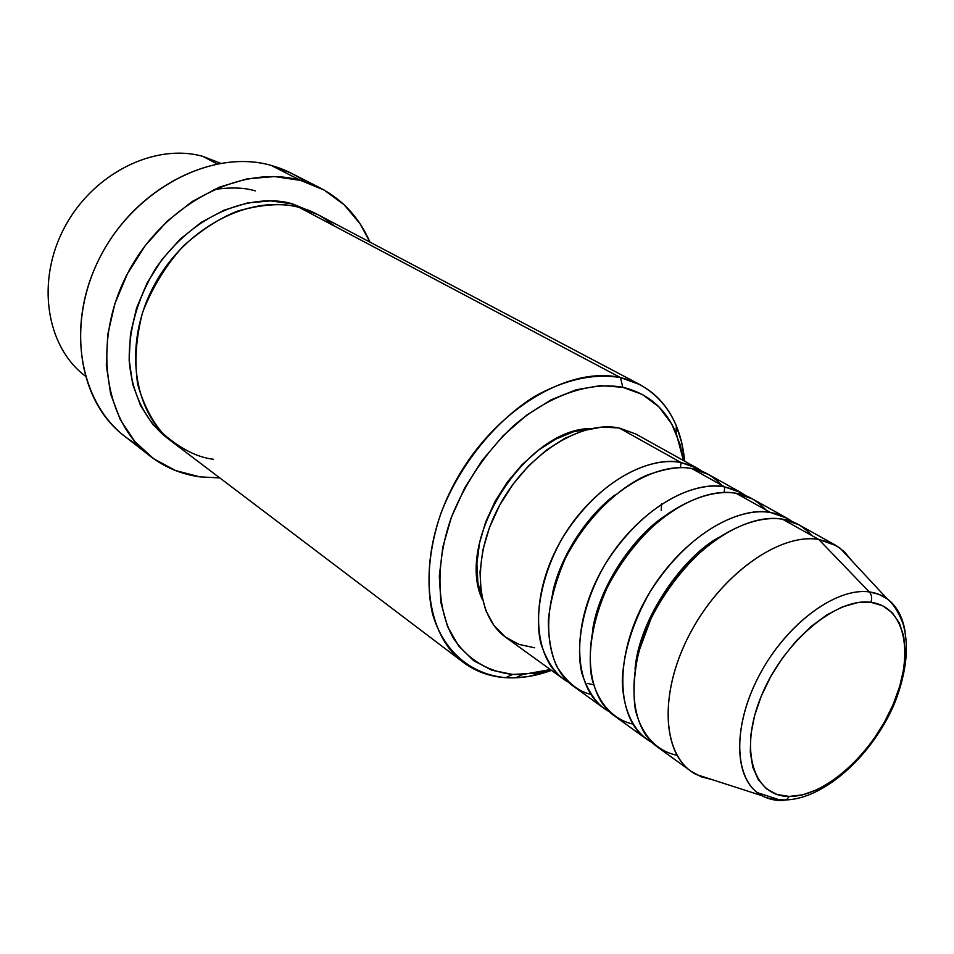 <?xml version="1.0" encoding="UTF-8"?>
<svg xmlns="http://www.w3.org/2000/svg" width="954" height="954" viewBox="0 0 954 954"><rect width="100%" height="100%" fill="white"/><g stroke="black" fill="none" stroke-linecap="round" stroke-linejoin="round"><path stroke-width="1.43" d="M696.146 774.469L712.531 779.752L701.13 776.771L691.03 771.261C660.967 750.297 659.882 688.239 691.626 630.534C723.072 572.722 780.229 532.928 818.735 539.439L869.273 591.921L818.735 539.439C779.12 532.666 719.888 575.226 689.098 635.304C657.926 695.263 662.648 757.261 696.146 774.469L762.067 795.731C734.246 781.135 731.611 727.997 758.728 676.35C785.547 624.596 835.835 587.092 869.273 591.921C871.777 594.879 872.314 598.349 870.895 602.32C905.763 606.541 914.695 654.873 893.099 704.589C871.956 754.364 824.721 796.912 789.208 796.447C753.41 796.757 738.718 750.297 761.304 696.026C783.365 641.696 836.372 597.299 870.895 602.32C872.314 598.349 871.777 594.879 869.273 591.921C837.195 587.378 789.483 621.424 761.984 670.364C734.258 719.209 732.541 772.311 755.997 791.558C763.069 797.449 771.619 800.454 781.624 800.561L786.418 799.917L789.208 796.447L776.902 794.455L766.456 788.803L758.299 779.645L752.813 767.254L750.285 752.062L750.858 734.652L754.566 715.703L761.304 696.026L770.796 676.422L782.65 657.747L796.351 640.814L811.317 626.325L826.903 614.865L842.454 606.899L857.312 602.678L870.895 602.32L882.688 605.754L892.276 612.754L899.348 622.998L903.676 636.02L905.179 651.284L903.843 668.229L899.753 686.2L893.099 704.589L884.108 722.75L873.125 740.054L860.496 755.914L846.675 769.783L832.126 781.159L817.351 789.602L802.863 794.777L789.208 796.447L786.418 799.917L781.624 800.561L757.333 792.643L781.624 800.561M534.657 647.802L518.916 644.391L505.143 636.867L493.91 625.407L485.741 610.405L481.019 592.351L480.017 571.959L482.867 550.041L489.474 527.502L499.61 505.334L512.847 484.477L528.599 465.862L546.189 450.252L564.828 438.315L583.729 430.492L602.105 427.034L619.206 428L681.061 462.547L691.9 465.671L702.764 471.705L697.589 468.39L681.061 462.547L619.206 428C580.747 420.046 526.87 454.104 499.18 506.133C471.169 558.054 475.402 616.022 506.085 637.558L563.468 679.045C532.892 657.628 529.553 598.325 558.698 544.615C587.545 490.785 642.507 454.998 681.061 462.547L680.429 467.591M721.88 485.347C712.209 475.462 702.18 469.857 691.805 468.545C653.228 461.056 598.086 497.153 569.049 551.305C539.69 605.325 542.874 664.843 573.426 686.236L603.977 708.333C573.521 687.023 570.862 626.826 600.829 571.851C630.499 516.746 686.176 479.707 724.766 486.957L735.737 490.058L746.672 496.211L741.258 492.705L724.766 486.957L691.805 468.545L724.766 486.957L724.169 492.419M765.955 509.961C756.403 500.027 746.422 494.458 736.023 493.242C697.434 486.075 641.565 523.436 611.693 578.863C581.511 634.171 583.991 694.595 614.412 715.87L646.454 739.028C616.165 717.873 614.257 656.757 645.083 600.448C675.611 544.03 732.028 505.656 770.605 512.56C778.023 513.562 785.392 516.674 792.714 521.898L787.05 518.201L770.605 512.56L736.023 493.242L770.605 512.56C749.212 507.123 694.357 521.969 649.591 592.589C632.419 623.439 623.32 652.906 622.282 680.977C623.26 715.214 637.236 734.556 652.202 742.594L646.454 739.028M812.152 535.766C802.731 525.797 792.822 520.264 782.411 519.155C743.858 512.346 687.25 551.066 656.495 607.829C625.442 664.473 627.16 725.827 657.389 746.946L691.03 771.261M85.049 375.864C46.126 346.433 35.739 281.06 64.633 227.231C93.17 173.234 154.93 142.814 202.856 156.384C154.93 142.814 93.17 173.234 64.633 227.231C35.739 281.06 46.126 346.433 85.049 375.864M334.747 226.241C322.714 216.331 310.873 210.059 299.234 207.423L620.505 377.593L622.771 387.3C647.897 393.286 665.701 408.562 676.159 433.14L683.446 460.52L680.154 444.624L671.688 423.934L659.047 407L642.567 394.574L622.771 387.3L600.352 385.619L576.156 389.781L551.162 399.774L526.453 415.3L503.104 435.775L482.211 460.353L464.705 487.935L451.385 517.295L442.811 547.107L439.317 576.037L440.951 602.845L447.521 626.456L458.624 645.953L473.673 660.705L491.978 670.257L512.715 674.43L505.68 677.674L515.887 677.793L528.421 676.493L551.472 670.376C535.707 676.136 520.443 678.568 505.68 677.674L512.715 674.43C487.589 671.604 467.806 659.512 453.341 638.143C436.479 607.972 435.286 563.146 451.385 517.295C465.48 482.319 485.98 452.041 512.87 426.45C548.92 395.23 589.799 381.218 622.771 387.3L620.505 377.593C593.758 373.133 565.018 379.477 534.264 396.625C494.434 421.811 459.387 465.469 440.903 513.359C428.632 549.361 425.866 584.552 432.567 614.006C443.658 651.689 471.145 674.49 505.68 677.674C489.7 676.613 475.581 671.509 463.298 662.35C421.99 632.12 416.397 552.33 455.499 481.365C494.196 410.22 568.524 365.394 620.505 377.593L299.234 207.423C249.793 193.9 184.659 227.636 153.928 285.783C122.827 343.762 132.833 412.808 173.032 442.501L463.298 662.35M137.65 444.683C83.904 416.254 63.095 334.806 97.236 262.887C130.793 190.74 211.049 147.858 271.258 165.436C213.923 148.86 138.02 186.412 102.09 253.299C65.731 319.984 77.381 400.227 123.817 435.561L149.873 455.917C103.151 420.392 91.811 338.873 129.005 270.781C165.781 202.487 242.805 163.861 300.582 180.413L271.258 165.436L300.582 180.413L320.413 188.057C342.987 199.946 359.491 217.965 369.925 242.101L360.23 223.987L344.144 204.764L324.038 189.989L300.582 180.413L274.609 176.573L247.11 178.815L219.217 187.211L192.136 201.532L167.093 221.28L145.235 245.619L127.562 273.488L114.885 303.634L107.719 334.675L106.311 365.251L110.64 394.014L120.359 419.808L134.931 441.619L153.618 458.707L175.56 470.549L199.827 476.869C181.272 474.245 164.613 467.269 149.873 455.917M168.417 438.983L152.783 424.375L140.655 405.844L132.642 384.033L129.16 359.789L130.459 334.103L136.553 308.047L147.226 282.778L162.049 259.416L180.354 238.965L201.33 222.33L224.035 210.178L247.468 202.963L270.638 200.889L292.604 203.917L314.677 213.028L292.604 203.917L292.139 205.873M724.766 486.957C703.36 481.388 649.125 495.198 605.444 563.766C582.918 602.177 575.119 645.429 581.904 673.393C588.391 692.819 597.562 705.602 609.439 711.756L603.977 708.333M681.061 462.547C659.667 456.859 606.052 469.726 563.409 536.386C541.431 573.748 534.025 616.189 540.978 643.914C547.56 663.221 556.79 676.028 568.667 682.337L563.468 679.045M591.432 428.525C525.976 428.048 454.295 540.632 482.426 599.732L477.847 582.429L476.905 563.409L479.528 542.981L485.669 522.017L495.078 501.387L507.385 482.008L522.041 464.705L538.414 450.193L555.788 439.09L573.426 431.804L590.598 428.584M216.94 163.838L202.856 156.384L216.94 163.838M892.765 603.822C886.612 597.18 878.777 593.209 869.273 591.921L878.944 594.354L887.339 598.957L840.188 548.24L830.195 542.587L818.735 539.439L782.411 519.155L818.735 539.439L836.539 545.783L844.385 551.77L851.91 560.845M787.05 518.201L752.503 498.966L736.023 493.242C720.974 490.869 698.292 493.802 669.1 512.99C646.872 529.136 623.928 555.3 607.269 587.473C592.446 620.338 587.509 652.846 591.599 677.185C598.981 707.486 616.809 720.306 632.824 724.11M835.108 544.949L798.844 524.76L782.411 519.155C767.266 516.913 744.239 520.252 714.403 540.536C691.65 557.577 668.158 584.981 651.153 618.299L638.703 651.773C633.981 673.703 632.86 693.009 635.34 709.693C642.913 739.91 660.895 752.026 676.946 755.27M762.067 795.731C766.503 798.474 774.624 799.869 786.442 799.905C825.413 798.331 873.435 754.304 895.031 702.216C906.765 671.437 909.389 645.119 902.889 623.26C898.346 611.717 893.159 603.62 887.339 598.957C896.796 606.112 902.711 616.976 905.084 631.548M220.446 163.206L202.856 156.384M320.413 188.057L290.946 173.056L271.258 165.436C283.684 168.906 294.953 174.343 305.065 181.737M219.79 477.906L199.827 476.869L219.79 477.906M640.074 384.689C666.417 399.762 681.275 425.257 684.65 461.199L681.74 442.728L676.314 425.806C665.403 400.06 646.788 383.985 620.505 377.593L640.074 384.689L318.052 214.722L299.234 207.423C283.421 202.785 262.755 204.037 237.236 211.18C219.456 218.287 201.521 229.866 183.43 245.917C166.211 264.866 152.616 286.951 142.659 312.173C135.945 337.919 134.299 362.055 137.734 384.569C143.637 404.806 152.032 421.131 162.943 433.545C180.366 448.785 197.192 457.36 213.422 459.279M512.715 674.43L535.063 673.226L550.351 669.565L522.47 674.55L512.715 674.43M697.589 468.39L635.722 433.963L619.206 428L635.853 434.034M661.217 510.485L661.611 503.974M741.258 492.705L708.309 474.365L691.805 468.545C680.44 466.16 665.296 468.462 646.347 475.45C620.315 486.862 587.044 516.269 565.424 558.328C556.11 579.662 550.41 600.328 548.335 620.303C548.431 638.763 551.257 654.17 556.79 666.524C566.819 682.17 578.148 691.447 590.8 694.357M170.074 440.152C150.613 426.51 132.296 399.762 129.184 360.385C128.862 328.832 137.722 298.137 155.764 268.312C202.773 201.544 265.284 195.176 292.604 203.917M255.278 190.883C244.307 187.521 230.439 187.103 213.672 189.619M635.03 669.112C639.132 617.763 684.09 555.812 718.863 537.436C684.09 555.812 639.132 617.763 635.03 669.112M592.494 630.785C598.897 585.41 635.078 534.574 666.142 515.112C635.078 534.574 598.897 585.41 592.494 630.785M552.604 592.971C560.654 554.596 588.57 514.433 614.996 494.971C588.57 514.433 560.654 554.596 552.604 592.971M515.887 677.793L522.47 674.55M676.314 425.806L676.159 433.14M587.461 683.41L593.471 684.722"/></g></svg>
